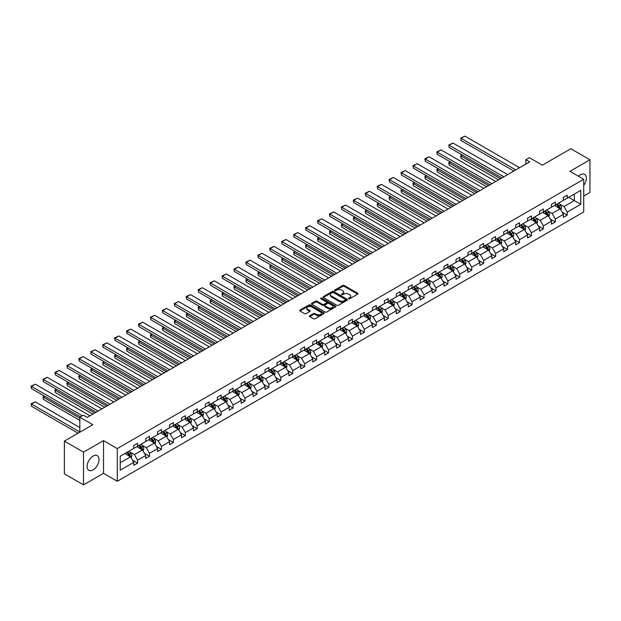 <?xml version="1.0" encoding="UTF-8"?>
<svg xmlns="http://www.w3.org/2000/svg" width="621" height="621" viewBox="0 0 621 621"><rect width="100%" height="100%" fill="white"/><g stroke="black" fill="none" stroke-linecap="round" stroke-linejoin="round"><path stroke-width="0.93" d="M348.684 298.748A0.745 0.427 0 0 0 349.739 298.748L357.712 294.137A1.063 0.613 0 0 0 358.022 293.71A1.063 0.613 0 0 0 357.712 293.275L344.197 285.466A1.063 0.613 0 0 0 342.699 285.466L334.719 290.077A0.745 0.427 0 0 0 335.767 290.682L336.799 290.085A3.4 1.964 0 0 1 341.604 290.085L342.73 290.737A3.4 1.964 0 0 1 343.731 292.126A3.4 1.964 0 0 1 342.73 293.508L341.697 294.106A0.745 0.427 0 0 0 342.753 294.711L343.786 294.121A3.4 1.964 0 0 1 348.591 294.121L349.716 294.765A3.4 1.964 0 0 1 350.71 296.155A3.4 1.964 0 0 1 349.716 297.544L348.684 298.142A0.745 0.427 0 0 0 348.684 298.748L348.684 298.142M93.072 469.887A8.438 4.875 120 0 0 98.584 462.451A8.438 4.875 120 0 0 97.287 455.69A8.438 4.875 120 0 0 93.072 456.101A8.438 4.875 120 0 0 87.561 463.538A8.438 4.875 120 0 0 88.85 470.299A8.438 4.875 120 0 0 93.072 469.887M583.717 185.446A8.438 4.875 120 0 0 584.609 174.338A8.438 4.875 120 0 0 580.387 174.757A8.438 4.875 120 0 0 578.454 176.24M583.717 196.065L589.95 192.463L589.95 159.783L570.823 148.737L542.366 165.17L529.364 157.664L525.878 159.667L525.878 164.084M83.509 484.861L103.513 473.311L103.513 440.623L83.509 452.173L83.509 484.861L64.382 473.815L64.382 441.127L92.84 424.702L79.837 417.196L79.837 432.208M83.509 452.173L64.382 441.127M309.732 315.732A1.063 0.613 0 0 0 309.421 316.167A1.063 0.613 0 0 0 309.732 316.594L313.52 318.79A1.063 0.613 0 0 0 315.026 318.79L323.883 313.667A1.063 0.613 0 0 0 324.193 313.24A1.063 0.613 0 0 0 323.883 312.805L310.368 304.996A1.063 0.613 0 0 0 308.87 304.996L300.005 310.112A1.063 0.613 0 0 0 299.695 310.547A1.063 0.613 0 0 0 300.005 310.981L304.585 313.628A1.063 0.613 0 0 0 306.091 313.628L309.879 311.439A1.063 0.613 0 0 0 310.19 311.005A1.063 0.613 0 0 0 309.879 310.57L307.612 309.258A2.841 1.638 0 0 1 306.774 308.101A2.841 1.638 0 0 1 308.528 306.588A2.841 1.638 0 0 1 311.626 306.937L320.521 312.076A2.841 1.638 0 0 1 321.36 313.24A2.841 1.638 0 0 1 319.605 314.754A2.841 1.638 0 0 1 316.508 314.397L315.026 313.543A1.063 0.613 0 0 0 313.52 313.543L309.732 315.732L309.732 316.594M79.837 417.196L83.315 415.185L87.142 417.39L529.705 161.879L525.878 159.667M103.513 440.623L117.284 448.572L583.717 179.283L583.717 211.963L117.284 481.259L117.284 448.572M589.95 159.783L569.946 171.334L583.717 179.283M336.877 305.307A1.063 0.613 0 0 0 338.375 305.307L347.24 300.191A1.063 0.613 0 0 0 347.55 299.757A1.063 0.613 0 0 0 347.24 299.322L333.725 291.521A1.063 0.613 0 0 0 332.219 291.521L323.362 296.636A1.063 0.613 0 0 0 323.052 297.063A1.063 0.613 0 0 0 323.362 297.498L336.877 305.307M321.065 298.911A0.745 0.427 0 0 1 321.818 299.012L321.818 298.127L335.565 306.06A1.063 0.613 0 0 1 335.876 306.495A1.063 0.613 0 0 1 335.565 306.929L326.7 312.045A1.063 0.613 0 0 1 325.202 312.045L311.68 304.243L311.68 303.374A1.063 0.613 0 0 0 311.369 303.809A1.063 0.613 0 0 0 311.68 304.243M311.68 303.374L315.476 301.185A1.063 0.613 0 0 1 316.974 301.185L322.462 304.352A1.063 0.613 0 0 0 323.96 304.352L326.475 302.901A1.063 0.613 0 0 0 326.786 302.466A1.063 0.613 0 0 0 326.475 302.031L320.77 298.732A0.745 0.427 0 0 1 321.818 298.127M120.226 456.233L133.771 448.416L133.771 445.459L137.598 443.254L137.598 446.212L145.702 441.531L145.702 438.566L149.529 436.361L149.529 439.319L157.641 434.638L157.641 431.68L161.46 429.468L161.46 432.433L169.572 427.745L169.572 424.787L173.399 422.583L173.399 425.54L181.503 420.859L181.503 417.902L185.33 415.69L185.33 418.647L193.441 413.966L193.441 411.009L197.268 408.797L197.268 411.762L205.372 407.081L205.372 404.116L209.199 401.911L209.199 404.869L217.311 400.188L217.311 397.23L221.138 395.018L221.138 397.976L229.242 393.295L229.242 390.337L233.069 388.133L233.069 391.09L241.181 386.409L241.181 383.444L245 381.24L245 384.197L253.112 379.516L253.112 376.559L256.939 374.347L256.939 377.312L265.043 372.623L265.043 369.666L268.87 367.461L268.87 370.419L276.982 365.738L276.982 362.78L280.808 360.568L280.808 363.526L288.912 358.845L288.912 355.887L292.739 353.675L292.739 356.64L300.851 351.96L300.851 348.994L304.678 346.79L304.678 349.747L312.782 345.066L312.782 342.109L316.609 339.897L316.609 342.854L324.721 338.173L324.721 335.216L328.54 333.011L328.54 335.969L336.652 331.288L336.652 328.323L340.479 326.118L340.479 329.076L348.583 324.395L348.583 321.437L352.41 319.225L352.41 322.19L360.522 317.502L360.522 314.544L364.348 312.34L364.348 315.297L372.453 310.616L372.453 307.659L376.279 305.447L376.279 308.404L384.391 303.723L384.391 300.766L388.218 298.554L388.218 301.519L396.322 296.838L396.322 293.873L400.149 291.668L400.149 294.626L408.261 289.945L408.261 286.987L412.08 284.775L412.08 287.733L420.192 283.052L420.192 280.094L424.019 277.89L424.019 280.847L432.123 276.166L432.123 273.201L435.95 270.997L435.95 273.954L444.062 269.273L444.062 266.316L447.888 264.104L447.888 267.069L455.993 262.38L455.993 259.423L459.819 257.218L459.819 260.176L467.931 255.495L467.931 252.537L471.758 250.325L471.758 253.283L479.862 248.602L479.862 245.644L483.689 243.432L483.689 246.397L491.801 241.716L491.801 238.751L495.62 236.547L495.62 239.504L503.732 234.823L503.732 231.866L507.559 229.654L507.559 232.611L515.663 227.93L515.663 224.973L519.49 222.768L519.49 225.726L527.602 221.045L527.602 218.08L531.429 215.875L531.429 218.833L539.533 214.152L539.533 211.194L543.359 208.982L543.359 211.947L551.471 207.259L551.471 204.301L555.298 202.097L555.298 205.054L563.402 200.373L563.402 197.416L567.229 195.204L567.229 198.161L580.767 190.344L580.767 204.301L567.229 212.118L567.229 215.083L563.402 217.288L563.402 214.33L555.298 219.011L555.298 221.969L551.471 224.181L551.471 221.216L543.359 225.904L543.359 228.862L539.533 231.066L539.533 228.109L531.429 232.79L531.429 235.747L527.602 237.959L527.602 235.002L519.49 239.683L519.49 242.64L515.663 244.853L515.663 241.887L507.559 246.568L507.559 249.533L503.732 251.738L503.732 248.78L495.62 253.461L495.62 256.419L491.801 258.631L491.801 255.673L483.689 260.354L483.689 263.312L479.862 265.516L479.862 262.559L471.758 267.24L471.758 270.205L467.931 272.409L467.931 269.452L459.819 274.133L459.819 277.09L455.993 279.303L455.993 276.337L447.888 281.026L447.888 283.983L444.062 286.188L444.062 283.23L435.95 287.911L435.95 290.869L432.123 293.081L432.123 290.123L424.019 294.804L424.019 297.762L420.192 299.974L420.192 297.009L412.08 301.69L412.08 304.655L408.261 306.859L408.261 303.902L400.149 308.583L400.149 311.54L396.322 313.752L396.322 310.795L388.218 315.476L388.218 318.433L384.391 320.638L384.391 317.68L376.279 322.361L376.279 325.326L372.453 327.531L372.453 324.573L364.348 329.254L364.348 332.212L360.522 334.424L360.522 331.459L352.41 336.147L352.41 339.105L348.583 341.309L348.583 338.352L340.479 343.033L340.479 345.99L336.652 348.202L336.652 345.245L328.54 349.926L328.54 352.883L324.721 355.096L324.721 352.13L316.609 356.811L316.609 359.776L312.782 361.981L312.782 359.023L304.678 363.704L304.678 366.662L300.851 368.874L300.851 365.916L292.739 370.597L292.739 373.555L288.912 375.759L288.912 372.802L280.808 377.483L280.808 380.448L276.982 382.652L276.982 379.695L268.87 384.376L268.87 387.333L265.043 389.546L265.043 386.58L256.939 391.269L256.939 394.226L253.112 396.431L253.112 393.473L245 398.154L245 401.112L241.181 403.324L241.181 400.366L233.069 405.047L233.069 408.005L229.242 410.217L229.242 407.252L221.138 411.933L221.138 414.898L217.311 417.102L217.311 414.145L209.199 418.826L209.199 421.783L205.372 423.996L205.372 421.038L197.268 425.719L197.268 428.676L193.441 430.881L193.441 427.923L185.33 432.604L185.33 435.569L181.503 437.774L181.503 434.816L173.399 439.497L173.399 442.455L169.572 444.667L169.572 441.702L161.46 446.39L161.46 449.348L157.641 451.552L157.641 448.595L149.529 453.276L149.529 456.233L145.702 458.445L145.702 455.488L137.598 460.169L137.598 463.126L133.771 465.339L133.771 462.373L120.226 470.19L120.226 456.233M136.83 446.654L142.488 449.922L134.384 454.603L129.952 452.049M134.384 454.603L137.598 460.169M142.488 449.922L145.702 455.488M133.771 447.71L134.384 448.067L137.598 446.212M148.761 439.761L154.427 443.029L146.315 447.71L141.891 445.156M146.315 447.71L149.529 453.276M154.427 443.029L157.641 448.595M145.702 440.825L146.315 441.174L149.529 439.319M160.699 432.868L166.358 436.144L158.246 440.825L153.822 438.263M158.246 440.825L161.46 446.39M166.358 436.144L169.572 441.702M157.641 433.932L158.246 434.289L161.46 432.433M172.63 425.983L178.297 429.251L170.185 433.932L165.753 431.378M170.185 433.932L173.399 439.497M178.297 429.251L181.503 434.816M169.572 427.038L170.185 427.395L173.399 425.54M184.569 419.09L190.228 422.358L182.116 427.038L177.691 424.485M182.116 427.038L185.33 432.604M190.228 422.358L193.441 427.923M181.503 420.153L182.116 420.502L185.33 418.647M196.5 412.204L202.159 415.472L194.055 420.153L189.622 417.591M194.055 420.153L197.268 425.719M202.159 415.472L205.372 421.038M193.441 413.26L194.055 413.617L197.268 411.762M208.439 405.311L214.098 408.579L205.986 413.26L201.561 410.706M205.986 413.26L209.199 418.826M214.098 408.579L217.311 414.145M205.372 406.375L205.986 406.724L209.199 404.869M220.37 398.418L226.028 401.686L217.924 406.375L213.492 403.813M217.924 406.375L221.138 411.933M226.028 401.686L229.242 407.252M217.311 399.482L217.924 399.831L221.138 397.976M232.301 391.533L237.967 394.801L229.855 399.482L225.431 396.928M229.855 399.482L233.069 405.047M237.967 394.801L241.181 400.366M229.242 392.588L229.855 392.946L233.069 391.09M244.239 384.64L249.898 387.908L241.786 392.588L237.362 390.035M241.786 392.588L245 398.154M249.898 387.908L253.112 393.473M241.181 385.703L241.786 386.052L245 384.197M256.17 377.747L261.837 381.022L253.725 385.703L249.293 383.141M253.725 385.703L256.939 391.269M261.837 381.022L265.043 386.58M253.112 378.81L253.725 379.167L256.939 377.312M268.109 370.861L273.768 374.129L265.656 378.81L261.231 376.256M265.656 378.81L268.87 384.376M273.768 374.129L276.982 379.695M265.043 371.917L265.656 372.274L268.87 370.419M280.04 363.968L285.699 367.236L277.595 371.917L273.162 369.363M277.595 371.917L280.808 377.483M285.699 367.236L288.912 372.802M276.982 365.032L277.595 365.381L280.808 363.526M291.979 357.083L297.638 360.351L289.526 365.032L285.101 362.47M289.526 365.032L292.739 370.597M297.638 360.351L300.851 365.916M288.912 358.138L289.526 358.496L292.739 356.64M303.91 350.19L309.569 353.458L301.464 358.138L297.032 355.585M301.464 358.138L304.678 363.704M309.569 353.458L312.782 359.023M300.851 351.253L301.464 351.602L304.678 349.747M315.841 343.297L321.507 346.565L313.395 351.253L308.971 348.691M313.395 351.253L316.609 356.811M321.507 346.565L324.721 352.13M312.782 344.36L313.395 344.709L316.609 342.854M327.779 336.411L333.438 339.679L325.326 344.36L320.902 341.806M325.326 344.36L328.54 349.926M333.438 339.679L336.652 345.245M324.721 337.467L325.326 337.824L328.54 335.969M339.71 329.518L345.377 332.786L337.265 337.467L332.833 334.913M337.265 337.467L340.479 343.033M345.377 332.786L348.583 338.352M336.652 330.582L337.265 330.931L340.479 329.076M351.649 322.625L357.308 325.901L349.196 330.582L344.771 328.02M349.196 330.582L352.41 336.147M357.308 325.901L360.522 331.459M348.583 323.688L349.196 324.046L352.41 322.19M363.58 315.74L369.239 319.008L361.135 323.688L356.702 321.135M361.135 323.688L364.348 329.254M369.239 319.008L372.453 324.573M360.522 316.795L361.135 317.152L364.348 315.297M375.519 308.847L381.178 312.115L373.066 316.795L368.641 314.242M373.066 316.795L376.279 322.361M381.178 312.115L384.391 317.68M372.453 309.91L373.066 310.259L376.279 308.404M387.45 301.961L393.109 305.229L385.004 309.91L380.572 307.348M385.004 309.91L388.218 315.476M393.109 305.229L396.322 310.795M384.391 303.017L385.004 303.374L388.218 301.519M399.381 295.068L405.047 298.336L396.935 303.017L392.511 300.463M396.935 303.017L400.149 308.583M405.047 298.336L408.261 303.902M396.322 296.124L396.935 296.481L400.149 294.626M411.319 288.175L416.978 291.443L408.866 296.132L404.442 293.57M408.866 296.132L412.08 301.69M416.978 291.443L420.192 297.009M408.261 289.239L408.866 289.588L412.08 287.733M423.25 281.29L428.917 284.558L420.805 289.239L416.373 286.685M420.805 289.239L424.019 294.804M428.917 284.558L432.123 290.123M420.192 282.345L420.805 282.702L424.019 280.847M435.189 274.397L440.848 277.665L432.736 282.345L428.311 279.792M432.736 282.345L435.95 287.911M440.848 277.665L444.062 283.23M432.123 275.46L432.736 275.809L435.95 273.954M447.12 267.504L452.779 270.772L444.675 275.46L440.242 272.898M444.675 275.46L447.888 281.026M452.779 270.772L455.993 276.337M444.062 268.567L444.675 268.924L447.888 267.069M459.059 260.618L464.718 263.886L456.606 268.567L452.181 266.013M456.606 268.567L459.819 274.133M464.718 263.886L467.931 269.452M455.993 261.674L456.606 262.031L459.819 260.176M470.99 253.725L476.649 256.993L468.545 261.674L464.112 259.12M468.545 261.674L471.758 267.24M476.649 256.993L479.862 262.559M467.931 254.789L468.545 255.138L471.758 253.283M482.921 246.84L488.587 250.108L480.475 254.789L476.051 252.227M480.475 254.789L483.689 260.354M488.587 250.108L491.801 255.673M479.862 247.895L480.475 248.253L483.689 246.397M494.859 239.947L500.518 243.215L492.406 247.895L487.982 245.342M492.406 247.895L495.62 253.461M500.518 243.215L503.732 248.78M491.801 241.002L492.406 241.359L495.62 239.504M506.79 233.054L512.457 236.322L504.345 241.002L499.913 238.448M504.345 241.002L507.559 246.568M512.457 236.322L515.663 241.887M503.732 234.117L504.345 234.466L507.559 232.611M518.729 226.168L524.388 229.436L516.276 234.117L511.851 231.563M516.276 234.117L519.49 239.683M524.388 229.436L527.602 235.002M515.663 227.224L516.276 227.581L519.49 225.726M530.66 219.275L536.319 222.543L528.215 227.224L523.782 224.67M528.215 227.224L531.429 232.79M536.319 222.543L539.533 228.109M527.602 220.339L528.215 220.688L531.429 218.833M542.599 212.382L548.258 215.65L540.146 220.339L535.721 217.777M540.146 220.339L543.359 225.904M548.258 215.65L551.471 221.216M539.533 213.445L540.146 213.795L543.359 211.947M554.53 205.497L560.189 208.765L552.085 213.445L547.652 210.892M552.085 213.445L555.298 219.011M560.189 208.765L563.402 214.33M551.471 206.552L552.085 206.909L555.298 205.054M568.681 197.323L574.347 200.591L564.015 206.552L559.591 203.999M564.015 206.552L567.229 212.118M580.767 204.301L574.347 200.591L574.347 194.055L580.767 190.344M103.513 473.311L117.284 481.259M563.402 199.667L564.015 200.016L567.229 198.161M120.226 462.777L130.557 456.808L124.899 453.54M130.557 456.808L133.771 462.373M562.145 212.141L567.229 215.083M550.206 219.034L555.298 221.969M538.275 225.92L543.359 228.862M526.336 232.813L531.429 235.747M514.405 239.706L519.49 242.64M502.467 246.591L507.559 249.533M490.536 253.484L495.62 256.419M478.605 260.378L483.689 263.312M466.666 267.263L471.758 270.205M454.735 274.156L459.819 277.09M442.796 281.041L447.888 283.983M430.865 287.934L435.95 290.869M418.927 294.828L424.019 297.762M406.996 301.713L412.08 304.655M395.065 308.606L400.149 311.54M383.126 315.499L388.218 318.433M371.195 322.384L376.279 325.326M359.256 329.277L364.348 332.212M347.325 336.163L352.41 339.105M335.387 343.056L340.479 345.99M323.456 349.949L328.54 352.883M311.525 356.834L316.609 359.776M299.586 363.727L304.678 366.662M287.655 370.621L292.739 373.555M275.716 377.506L280.808 380.448M263.785 384.399L268.87 387.333M251.847 391.284L256.939 394.226M239.916 398.177L245 401.112M227.985 405.071L233.069 408.005M216.046 411.956L221.138 414.898M204.115 418.849L209.199 421.783M192.176 425.742L197.268 428.676M180.245 432.627L185.33 435.569M168.307 439.521L173.399 442.455M156.376 446.406L161.46 449.348M144.445 453.299L149.529 456.233M132.506 460.192L137.598 463.126M348.979 298.848L349.716 298.429A3.4 1.964 0 0 0 350.71 297.04L350.71 296.155M343.731 292.126L343.731 293.011A3.4 1.964 0 0 1 342.73 294.393L342 294.82M357.704 294.144L344.197 286.351A1.063 0.613 0 0 0 342.699 286.351L335.014 290.791M347.224 300.199L333.725 292.398A1.063 0.613 0 0 0 332.219 292.398L323.37 297.506M345.361 300.059A0.745 0.427 0 0 0 345.361 299.454L333.5 292.6A0.745 0.427 0 0 0 332.445 292.6L331.358 293.228A3.4 1.964 0 0 0 330.364 294.618A3.4 1.964 0 0 0 331.358 296.007L339.47 300.688A3.4 1.964 0 0 0 344.275 300.688L345.361 300.059L345.361 300.944A0.745 0.427 0 0 0 345.579 300.634L345.579 299.757M330.364 294.618L330.364 295.503A3.4 1.964 0 0 0 331.358 296.885L331.358 296.007M345.361 300.944L344.275 301.573A3.4 1.964 0 0 1 339.47 301.573L331.358 296.885M311.695 304.251L315.476 302.07L315.476 301.185M326.786 302.466L326.786 303.351A1.063 0.613 0 0 1 326.475 303.778L323.96 305.229A1.063 0.613 0 0 1 322.462 305.229L316.974 302.07A1.063 0.613 0 0 0 315.476 302.07M321.818 299.012L335.55 306.937M328.144 307.636A2.841 1.638 0 0 0 331.241 307.993A2.841 1.638 0 0 0 332.996 306.471A2.841 1.638 0 0 0 332.165 305.315L329.029 303.506A1.063 0.613 0 0 0 327.531 303.506L325.008 304.958A1.063 0.613 0 0 0 324.698 305.392A1.063 0.613 0 0 0 325.008 305.827L328.144 307.636L328.144 308.521A2.841 1.638 0 0 0 331.241 308.87A2.841 1.638 0 0 0 332.996 307.356L332.996 306.471M324.698 305.392L324.698 306.277A1.063 0.613 0 0 0 325.008 306.704L325.008 305.827M328.144 308.521L325.008 306.704M321.36 313.24L321.36 314.117A2.841 1.638 0 0 1 319.605 315.639A2.841 1.638 0 0 1 316.508 315.282L315.026 314.428A1.063 0.613 0 0 0 313.52 314.428L309.747 316.609M306.774 308.101L306.774 308.986A2.841 1.638 0 0 0 307.612 310.143L307.612 309.258M309.879 310.57L309.879 311.439L307.612 310.143M323.883 312.805L323.883 313.667L310.368 305.881A1.063 0.613 0 0 0 308.87 305.881L300.021 310.989M560.771 209.774L561.477 207.74A2.864 1.653 -120 0 0 560.561 205.295L558.846 203.005M555.764 206.211L555.019 205.209M500.479 178.755L461.108 156.018L461.108 158.223L498.57 179.857M559.009 208.392L559.925 207.864A2.864 1.653 -120 0 0 559.11 206.133L557.386 203.843M556.672 204.255L558.558 206.785A1.459 0.846 60 0 1 558.83 207.228L559.925 207.864M556.47 204.371L558.186 206.669A2.864 1.653 60 0 1 558.9 208.019M462.56 155.18L460.681 155.778L462.14 154.939M461.108 158.223L460.681 155.778M515.779 169.921L461.108 138.351L461.108 140.556L513.87 171.023M519.606 167.709L464.927 136.139L461.108 138.351L460.681 138.11L464.927 136.139M461.108 140.556L460.681 138.11M548.84 216.659L549.538 214.625A2.864 1.653 -120 0 0 548.63 212.188L546.907 209.898M543.825 213.096L543.08 212.103M488.548 185.64L449.169 162.912L449.169 165.116L486.631 186.742M547.078 215.277L547.994 214.75A2.864 1.653 -120 0 0 547.171 213.026L545.455 210.736M544.733 211.148L546.627 213.671A1.459 0.846 60 0 1 546.891 214.113L547.994 214.75M544.539 211.264L546.255 213.554A2.864 1.653 60 0 1 546.969 214.913M450.629 162.065L449.169 162.912L448.75 162.663L450.202 161.825M449.169 165.116L448.75 162.663M536.901 223.552L537.607 221.518A2.864 1.653 -120 0 0 536.691 219.081L534.976 216.783M531.894 219.989L531.149 218.996M476.61 192.533L437.238 169.797L437.238 172.009L474.7 193.636M535.139 222.171L536.063 221.643A2.864 1.653 -120 0 0 535.24 219.919L533.524 217.622M532.802 218.041L534.697 220.564A1.459 0.846 60 0 1 534.96 221.006L536.063 221.643M532.601 218.157L534.324 220.447A2.864 1.653 60 0 1 535.038 221.798M438.69 168.959L436.819 169.556L438.271 168.718M437.238 172.009L436.819 169.556M503.848 176.806L449.169 145.244L449.169 147.449L501.931 177.909M507.675 174.602L452.996 143.032L449.169 145.244L448.75 144.996L452.996 143.032M449.169 147.449L448.75 144.996M491.91 183.7L437.238 152.129L437.238 154.342L490 184.802M495.737 181.487L441.065 149.925L437.238 152.129L436.819 151.889L441.065 149.925M437.238 154.342L436.819 151.889M524.97 230.438L525.677 228.412A2.864 1.653 -120 0 0 524.761 225.966L523.037 223.676M519.963 226.875L519.218 225.881M464.679 199.419L425.3 176.69L425.3 178.895L462.761 200.529M523.208 229.064L524.124 228.528A2.864 1.653 -120 0 0 523.301 226.805L521.586 224.515M520.872 224.926L522.758 227.449A1.459 0.846 60 0 1 523.022 227.899L524.124 228.528M520.67 225.043L522.385 227.34A2.864 1.653 60 0 1 523.099 228.691M426.759 175.852L424.88 176.449L426.332 175.603M425.3 178.895L424.88 176.449M479.979 190.585L425.3 159.023L425.3 161.227L478.069 191.695M483.806 188.38L429.127 156.81L425.3 159.023L424.88 158.782L429.127 156.81M425.3 161.227L424.88 158.782M513.031 237.331L513.738 235.297A2.864 1.653 -120 0 0 512.822 232.859L511.106 230.562M508.025 233.768L507.279 232.774M452.74 206.312L413.369 183.575L413.369 185.788L450.83 207.414M511.269 235.949L512.193 235.421A2.864 1.653 -120 0 0 511.37 233.698L509.655 231.408M508.933 231.819L510.827 234.342A1.459 0.846 60 0 1 511.091 234.785L512.193 235.421M508.731 231.936L510.454 234.226A2.864 1.653 60 0 1 511.168 235.584M414.82 182.737L412.949 183.335L414.401 182.496M413.369 185.788L412.949 183.335M468.048 197.478L413.369 165.908L413.369 168.12L466.13 198.58M471.867 195.273L417.196 163.703L413.369 165.908L412.949 165.667L417.196 163.703M413.369 168.12L412.949 165.667M501.1 244.224L501.807 242.19A2.864 1.653 -120 0 0 500.891 239.745L499.175 237.455M496.094 240.661L495.348 239.667M440.809 213.205L401.438 190.468L401.438 192.681L438.9 214.307M499.338 242.842L500.254 242.314A2.864 1.653 -120 0 0 499.439 240.591L497.716 238.293M497.002 238.712L498.888 241.235A1.459 0.846 60 0 1 499.152 241.678L500.254 242.314M496.8 238.821L498.516 241.119A2.864 1.653 60 0 1 499.23 242.469M402.889 189.63L401.011 190.228L402.47 189.389M401.438 192.681L401.011 190.228M456.109 204.371L401.438 172.801L401.438 175.013L454.199 205.473M459.936 202.159L405.257 170.596L401.438 172.801L401.011 172.56L405.257 170.596M401.438 175.013L401.011 172.56M489.169 251.109L489.868 249.083A2.864 1.653 -120 0 0 488.952 246.638L487.237 244.348M484.155 247.546L483.41 246.553M428.878 220.09L389.499 197.362L389.499 199.566L426.961 221.2M487.407 249.735L488.323 249.2A2.864 1.653 -120 0 0 487.501 247.476L485.785 245.186M485.063 245.598L486.957 248.121A1.459 0.846 60 0 1 487.221 248.563L488.323 249.2M484.869 245.714L486.585 248.004A2.864 1.653 60 0 1 487.299 249.363M390.951 196.523L389.499 197.362L389.08 197.113L390.531 196.275M389.499 199.566L389.08 197.113M444.178 211.256L389.499 179.694L389.499 181.899L442.261 212.366M447.997 209.052L393.326 177.482L389.499 179.694L389.08 179.446L393.326 177.482M389.499 181.899L389.08 179.446M477.231 258.002L477.937 255.968A2.864 1.653 -120 0 0 477.021 253.531L475.306 251.233M472.224 254.439L471.479 253.446M416.939 226.983L377.568 204.247L377.568 206.459L415.03 228.086M475.469 256.62L476.385 256.093A2.864 1.653 -120 0 0 475.57 254.369L473.846 252.072M473.132 252.491L475.018 255.014A1.459 0.846 60 0 1 475.29 255.456L476.385 256.093M472.93 252.607L474.646 254.897A2.864 1.653 60 0 1 475.36 256.256M379.02 203.409L377.141 204.006L378.6 203.168M377.568 206.459L377.141 204.006M432.239 218.15L377.568 186.579L377.568 188.792L430.33 219.252M436.066 215.937L381.387 184.375L377.568 186.579L377.141 186.339L381.387 184.375M377.568 188.792L377.141 186.339M465.3 264.895L465.998 262.862A2.864 1.653 -120 0 0 465.09 260.416L463.367 258.126M460.285 261.332L459.54 260.331M405.008 233.876L365.629 211.14L365.629 213.345L403.091 234.979M463.538 263.514L464.454 262.986A2.864 1.653 -120 0 0 463.631 261.255L461.915 258.965M461.193 259.376L463.087 261.907A1.459 0.846 60 0 1 463.351 262.349L464.454 262.986M460.999 259.493L462.715 261.79A2.864 1.653 60 0 1 463.429 263.141M367.089 210.302L365.629 211.14L365.21 210.899L366.662 210.061M365.629 213.345L365.21 210.899M420.308 225.043L365.629 193.473L365.629 195.677L418.391 226.145M424.135 222.83L369.456 191.26L365.629 193.473L365.21 193.232L369.456 191.26M365.629 195.677L365.21 193.232M453.361 271.781L454.067 269.747A2.864 1.653 -120 0 0 453.151 267.309L451.436 265.02M448.354 268.218L447.609 267.224M393.07 240.762L353.698 218.033L353.698 220.238L391.16 241.864M451.599 270.399L452.523 269.871A2.864 1.653 -120 0 0 451.7 268.148L449.984 265.858M449.262 266.269L451.157 268.792A1.459 0.846 60 0 1 451.42 269.235L452.523 269.871M449.061 266.386L450.784 268.676A2.864 1.653 60 0 1 451.498 270.034M355.15 217.187L353.698 218.033L353.279 217.785L354.731 216.946M353.698 220.238L353.279 217.785M441.43 278.674L442.136 276.64A2.864 1.653 -120 0 0 441.22 274.203L439.497 271.905M436.423 275.111L435.678 274.117M381.139 247.655L341.76 224.918L341.76 227.131L379.221 248.757M439.668 277.292L440.584 276.764A2.864 1.653 -120 0 0 439.761 275.041L438.046 272.743M437.331 273.162L439.218 275.685A1.459 0.846 60 0 1 439.482 276.128L440.584 276.764M437.13 273.279L438.845 275.569A2.864 1.653 60 0 1 439.559 276.919M343.219 224.08L341.76 224.918L341.34 224.678L342.792 223.839M341.76 227.131L341.34 224.678M429.491 285.559L430.198 283.533A2.864 1.653 -120 0 0 429.282 281.088L427.566 278.798M424.485 281.996L423.739 281.002M369.2 254.54L329.829 231.812L329.829 234.016L367.29 255.65M427.729 284.185L428.653 283.65A2.864 1.653 -120 0 0 427.83 281.926L426.115 279.636M425.393 280.048L427.287 282.571A1.459 0.846 60 0 1 427.551 283.021L428.653 283.65M425.191 280.164L426.914 282.462A2.864 1.653 60 0 1 427.628 283.813M331.28 230.973L329.409 231.571L330.861 230.725M329.829 234.016L329.409 231.571M417.56 292.452L418.267 290.418A2.864 1.653 -120 0 0 417.351 287.981L415.635 285.683M412.554 288.889L411.808 287.896M357.269 261.433L317.898 238.697L317.898 240.909L355.359 262.536M415.798 291.07L416.714 290.543A2.864 1.653 -120 0 0 415.899 288.819L414.176 286.529M413.462 286.941L415.348 289.464A1.459 0.846 60 0 1 415.612 289.906L416.714 290.543M413.26 287.057L414.975 289.347A2.864 1.653 60 0 1 415.69 290.706M319.349 237.859L317.471 238.456L318.93 237.618M317.898 240.909L317.471 238.456M405.629 299.345L406.328 297.312A2.864 1.653 -120 0 0 405.412 294.866L403.697 292.576M400.615 295.782L399.87 294.789M345.338 268.326L305.959 245.59L305.959 247.802L343.421 269.429M403.867 297.964L404.783 297.436A2.864 1.653 -120 0 0 403.96 295.712L402.245 293.415M401.523 293.834L403.417 296.357A1.459 0.846 60 0 1 403.681 296.799L404.783 297.436M401.329 293.943L403.045 296.24A2.864 1.653 60 0 1 403.759 297.591M307.411 244.752L305.959 245.59L305.54 245.349L306.991 244.511M305.959 247.802L305.54 245.349M393.691 306.231L394.397 304.205A2.864 1.653 -120 0 0 393.481 301.759L391.766 299.469M388.684 302.668L387.939 301.674M333.399 275.212L294.028 252.483L294.028 254.688L331.49 276.322M391.929 304.857L392.845 304.321A2.864 1.653 -120 0 0 392.03 302.598L390.306 300.308M389.592 300.719L391.478 303.242A1.459 0.846 60 0 1 391.75 303.685L392.845 304.321M389.39 300.836L391.106 303.126A2.864 1.653 60 0 1 391.82 304.484M295.48 251.645L293.601 252.235L295.06 251.396M294.028 254.688L293.601 252.235M381.76 313.124L382.458 311.09A2.864 1.653 -120 0 0 381.542 308.653L379.827 306.355M376.745 309.561L376 308.567M321.468 282.105L282.089 259.368L282.089 261.581L319.551 283.207M379.998 311.742L380.914 311.214A2.864 1.653 -120 0 0 380.091 309.491L378.375 307.193M377.653 307.612L379.547 310.135A1.459 0.846 60 0 1 379.811 310.578L380.914 311.214M377.459 307.729L379.175 310.019A2.864 1.653 60 0 1 379.889 311.377M283.549 258.53L282.089 259.368L281.67 259.128L283.122 258.289M282.089 261.581L281.67 259.128M369.821 320.017L370.527 317.983A2.864 1.653 -120 0 0 369.611 315.538L367.896 313.248M364.814 316.454L364.069 315.452M309.53 288.998L270.158 266.262L270.158 268.466L307.62 290.1M368.059 318.635L368.983 318.107A2.864 1.653 -120 0 0 368.16 316.376L366.444 314.086M365.722 314.505L367.616 317.028A1.459 0.846 60 0 1 367.88 317.471L368.983 318.107M365.521 314.614L367.244 316.912A2.864 1.653 60 0 1 367.958 318.262M271.61 265.423L270.158 266.262L269.739 266.021L271.191 265.183M270.158 268.466L269.739 266.021M357.89 326.902L358.589 324.868A2.864 1.653 -120 0 0 357.68 322.431L355.957 320.141M352.883 323.339L352.138 322.346M297.599 295.883L258.22 273.155L258.22 275.359L295.681 296.985M356.128 325.528L357.044 324.993A2.864 1.653 -120 0 0 356.221 323.269L354.506 320.979M353.791 321.391L355.678 323.914A1.459 0.846 60 0 1 355.942 324.356L357.044 324.993M353.59 321.507L355.305 323.797A2.864 1.653 60 0 1 356.019 325.156M259.679 272.308L258.22 273.155L257.8 272.906L259.252 272.068M258.22 275.359L257.8 272.906M345.951 333.795L346.658 331.761A2.864 1.653 -120 0 0 345.742 329.324L344.026 327.026M340.945 330.232L340.199 329.239M285.66 302.776L246.289 280.04L246.289 282.252L283.75 303.879M344.189 332.414L345.113 331.886A2.864 1.653 -120 0 0 344.29 330.162L342.575 327.865M341.853 328.284L343.747 330.807A1.459 0.846 60 0 1 344.011 331.249L345.113 331.886M341.651 328.4L343.374 330.69A2.864 1.653 60 0 1 344.088 332.041M247.74 279.202L246.289 280.04L245.869 279.799L247.321 278.961M246.289 282.252L245.869 279.799M408.37 231.928L353.698 200.366L353.698 202.57L406.46 233.03M412.197 229.723L357.525 198.153L353.698 200.366L353.279 200.117L357.525 198.153M353.698 202.57L353.279 200.117M396.439 238.821L341.76 207.251L341.76 209.463L394.529 239.923M400.266 236.609L345.587 205.046L341.76 207.251L341.34 207.01L345.587 205.046M341.76 209.463L341.34 207.01M384.508 245.706L329.829 214.144L329.829 216.349L382.59 246.816M388.327 243.502L333.656 211.932L329.829 214.144L329.409 213.903L333.656 211.932M329.829 216.349L329.409 213.903M372.569 252.6L317.898 221.029L317.898 223.242L370.659 253.702M376.396 250.395L321.717 218.825L317.898 221.029L317.471 220.789L321.717 218.825M317.898 223.242L317.471 220.789M360.638 259.493L305.959 227.923L305.959 230.135L358.721 260.595M364.457 257.28L309.786 225.718L305.959 227.923L305.54 227.682L309.786 225.718M305.959 230.135L305.54 227.682M348.699 266.378L294.028 234.816L294.028 237.02L346.79 267.488M352.526 264.173L297.847 232.603L294.028 234.816L293.601 234.567L297.847 232.603M294.028 237.02L293.601 234.567M336.768 273.271L282.089 241.701L282.089 243.913L334.851 274.373M340.595 271.059L285.916 239.496L282.089 241.701L281.67 241.46L285.916 239.496M282.089 243.913L281.67 241.46M324.83 280.164L270.158 248.594L270.158 250.799L322.92 281.266M328.656 277.952L273.985 246.382L270.158 248.594L269.739 248.353L273.985 246.382M270.158 250.799L269.739 248.353M312.899 287.049L258.22 255.487L258.22 257.692L310.989 288.152M316.726 284.845L262.046 253.275L258.22 255.487L257.8 255.239L262.046 253.275M258.22 257.692L257.8 255.239M300.968 293.943L246.289 262.373L246.289 264.585L299.05 295.045M304.787 291.73L250.116 260.168L246.289 262.373L245.869 262.132L250.116 260.168M246.289 264.585L245.869 262.132M334.02 340.681L334.727 338.655A2.864 1.653 -120 0 0 333.811 336.209L332.095 333.919M329.014 337.118L328.268 336.124M273.729 309.662L234.358 286.933L234.358 289.138L271.819 310.772M332.258 339.307L333.174 338.771A2.864 1.653 -120 0 0 332.359 337.048L330.636 334.758M329.922 335.169L331.808 337.692A1.459 0.846 60 0 1 332.072 338.142L333.174 338.771M329.72 335.286L331.435 337.583A2.864 1.653 60 0 1 332.15 338.934M235.809 286.095L233.931 286.692L235.39 285.846M234.358 289.138L233.931 286.692M289.029 300.828L234.358 269.266L234.358 271.47L287.119 301.938M292.856 298.623L238.177 267.053L234.358 269.266L233.931 269.025L238.177 267.053M234.358 271.47L233.931 269.025M322.089 347.574L322.788 345.54A2.864 1.653 -120 0 0 321.872 343.103L320.157 340.805M317.075 344.011L316.33 343.017M261.798 316.555L222.419 293.818L222.419 296.031L259.881 317.657M320.327 346.192L321.243 345.664A2.864 1.653 -120 0 0 320.42 343.941L318.705 341.651M317.983 342.062L319.877 344.585A1.459 0.846 60 0 1 320.141 345.028L321.243 345.664M317.789 342.179L319.505 344.469A2.864 1.653 60 0 1 320.219 345.827M223.87 292.98L222.419 293.818L222 293.578L223.451 292.739M222.419 296.031L222 293.578M277.098 307.721L222.419 276.151L222.419 278.363L275.181 308.823M280.917 305.516L226.246 273.946L222.419 276.151L222 275.91L226.246 273.946M222.419 278.363L222 275.91M310.151 354.467L310.857 352.433A2.864 1.653 -120 0 0 309.941 349.988L308.226 347.698M305.144 350.904L304.399 349.91M249.859 323.448L210.488 300.711L210.488 302.924L247.95 324.55M308.389 353.085L309.305 352.557A2.864 1.653 -120 0 0 308.49 350.834L306.766 348.536M306.052 348.955L307.938 351.478A1.459 0.846 60 0 1 308.21 351.921L309.305 352.557M305.85 349.072L307.566 351.362A2.864 1.653 60 0 1 308.28 352.712M211.94 299.873L210.061 300.471L211.52 299.632M210.488 302.924L210.061 300.471M265.159 314.614L210.488 283.044L210.488 285.256L263.25 315.716M268.986 312.402L214.307 280.839L210.488 283.044L210.061 282.803L214.307 280.839M210.488 285.256L210.061 282.803M298.22 361.352L298.918 359.326A2.864 1.653 -120 0 0 298.002 356.881L296.287 354.591M293.205 357.789L292.46 356.796M237.928 330.333L198.549 307.605L198.549 309.809L236.011 331.443M296.458 359.978L297.374 359.443A2.864 1.653 -120 0 0 296.551 357.719L294.835 355.429M294.113 355.841L296.007 358.364A1.459 0.846 60 0 1 296.271 358.806L297.374 359.443M293.919 355.957L295.635 358.247A2.864 1.653 60 0 1 296.349 359.606M200.001 306.766L198.13 307.356L199.582 306.518M198.549 309.809L198.13 307.356M253.228 321.499L198.549 289.937L198.549 292.142L251.311 322.61M257.055 319.295L202.376 287.725L198.549 289.937L198.13 289.689L202.376 287.725M198.549 292.142L198.13 289.689M286.281 368.245L286.987 366.211A2.864 1.653 -120 0 0 286.071 363.774L284.356 361.476M281.274 364.682L280.529 363.689M225.99 337.226L186.618 314.49L186.618 316.702L224.08 338.329M284.519 366.864L285.443 366.336A2.864 1.653 -120 0 0 284.62 364.612L282.904 362.315M282.182 362.734L284.076 365.257A1.459 0.846 60 0 1 284.34 365.699L285.443 366.336M281.981 362.85L283.704 365.14A2.864 1.653 60 0 1 284.418 366.499M188.07 313.652L186.618 314.49L186.199 314.249L187.651 313.411M186.618 316.702L186.199 314.249M241.29 328.393L186.618 296.822L186.618 299.035L239.38 329.495M245.116 326.18L190.445 294.618L186.618 296.822L186.199 296.582L190.445 294.618M186.618 299.035L186.199 296.582M274.35 375.138L275.049 373.105A2.864 1.653 -120 0 0 274.14 370.659L272.417 368.369M269.343 371.575L268.598 370.574M214.059 344.119L174.68 321.383L174.68 323.595L212.141 345.222M272.588 373.757L273.504 373.229A2.864 1.653 -120 0 0 272.681 371.498L270.966 369.208M270.251 369.627L272.138 372.15A1.459 0.846 60 0 1 272.402 372.592L273.504 373.229M270.05 369.736L271.765 372.033A2.864 1.653 60 0 1 272.479 373.384M176.139 320.545L174.68 321.383L174.26 321.142L175.712 320.304M174.68 323.595L174.26 321.142M229.359 335.286L174.68 303.716L174.68 305.928L227.449 336.388M233.185 333.073L178.506 301.511L174.68 303.716L174.26 303.475L178.506 301.511M174.68 305.928L174.26 303.475M262.411 382.024L263.118 379.99A2.864 1.653 -120 0 0 262.202 377.552L260.486 375.263M257.405 378.461L256.659 377.467M202.12 351.005L162.749 328.276L162.749 330.481L200.21 352.107M260.649 380.65L261.573 380.114A2.864 1.653 -120 0 0 260.75 378.391L259.035 376.101M258.313 376.512L260.207 379.035A1.459 0.846 60 0 1 260.471 379.478L261.573 380.114M258.111 376.629L259.834 378.919A2.864 1.653 60 0 1 260.548 380.277M164.2 327.438L162.749 328.276L162.329 328.028L163.781 327.189M162.749 330.481L162.329 328.028M217.428 342.171L162.749 310.609L162.749 312.813L215.51 343.273M221.247 339.966L166.575 308.396L162.749 310.609L162.329 310.36L166.575 308.396M162.749 312.813L162.329 310.36M250.48 388.917L251.187 386.883A2.864 1.653 -120 0 0 250.271 384.446L248.555 382.148M245.474 385.354L244.728 384.36M190.189 357.898L150.818 335.161L150.818 337.374L188.279 359M248.718 387.535L249.634 387.007A2.864 1.653 -120 0 0 248.819 385.284L247.096 382.986M246.382 383.405L248.268 385.928A1.459 0.846 60 0 1 248.532 386.371L249.634 387.007M246.18 383.522L247.895 385.812A2.864 1.653 60 0 1 248.61 387.162M152.269 334.323L150.391 334.921L151.85 334.082M150.818 337.374L150.391 334.921M238.549 395.81L239.248 393.776A2.864 1.653 -120 0 0 238.332 391.331L236.617 389.041M233.535 392.239L232.79 391.246M178.258 364.783L138.879 342.055L138.879 344.259L176.341 365.893M236.787 394.428L237.703 393.893A2.864 1.653 -120 0 0 236.88 392.169L235.165 389.879M234.443 390.291L236.337 392.814A1.459 0.846 60 0 1 236.601 393.264L237.703 393.893M234.249 390.407L235.964 392.705A2.864 1.653 60 0 1 236.679 394.056M140.33 341.216L138.46 341.814L139.911 340.968M138.879 344.259L138.46 341.814M226.611 402.695L227.317 400.661A2.864 1.653 -120 0 0 226.401 398.224L224.686 395.934M221.604 399.132L220.859 398.139M166.319 371.676L126.948 348.948L126.948 351.152L164.41 372.779M224.849 401.313L225.765 400.786A2.864 1.653 -120 0 0 224.949 399.062L223.226 396.772M222.512 397.184L224.398 399.707A1.459 0.846 60 0 1 224.67 400.149L225.765 400.786M222.31 397.3L224.026 399.59A2.864 1.653 60 0 1 224.74 400.949M128.4 348.102L126.948 348.948L126.521 348.699L127.98 347.861M126.948 351.152L126.521 348.699M214.68 409.588L215.378 407.555A2.864 1.653 -120 0 0 214.462 405.109L212.747 402.819M209.665 406.025L208.92 405.032M154.388 378.569L115.009 355.833L115.009 358.045L152.471 379.672M212.918 408.207L213.834 407.679A2.864 1.653 -120 0 0 213.011 405.955L211.295 403.658M210.573 404.077L212.467 406.6A1.459 0.846 60 0 1 212.731 407.042L213.834 407.679M210.379 404.193L212.095 406.483A2.864 1.653 60 0 1 212.809 407.834M116.461 354.995L115.009 355.833L114.59 355.592L116.042 354.754M115.009 358.045L114.59 355.592M202.741 416.474L203.447 414.448A2.864 1.653 -120 0 0 202.531 412.002L200.816 409.713M197.734 412.911L196.989 411.917M142.45 385.455L103.078 362.726L103.078 364.931L140.54 386.565M200.979 415.1L201.903 414.564A2.864 1.653 -120 0 0 201.08 412.841L199.364 410.551M198.642 410.962L200.536 413.485A1.459 0.846 60 0 1 200.8 413.935L201.903 414.564M198.441 411.079L200.164 413.376A2.864 1.653 60 0 1 200.878 414.727M104.53 361.888L103.078 362.726L102.659 362.478L104.111 361.639M103.078 364.931L102.659 362.478M190.81 423.367L191.509 421.333A2.864 1.653 -120 0 0 190.6 418.896L188.877 416.598M185.803 419.804L185.058 418.81M130.519 392.348L91.14 369.611L91.14 371.824L128.601 393.45M189.048 421.985L189.964 421.457A2.864 1.653 -120 0 0 189.141 419.734L187.426 417.436M186.711 417.855L188.598 420.378A1.459 0.846 60 0 1 188.862 420.821L189.964 421.457M186.51 417.972L188.225 420.262A2.864 1.653 60 0 1 188.939 421.62M92.599 368.773L91.14 369.611L90.72 369.371L92.172 368.532M91.14 371.824L90.72 369.371M178.871 430.26L179.578 428.226A2.864 1.653 -120 0 0 178.662 425.781L176.946 423.491M173.864 426.697L173.119 425.703M118.58 399.241L79.209 376.505L79.209 378.717L116.67 400.343M177.109 428.878L178.033 428.35A2.864 1.653 -120 0 0 177.21 426.619L175.495 424.329M174.773 424.748L176.667 427.271A1.459 0.846 60 0 1 176.931 427.714L178.033 428.35M174.571 424.857L176.294 427.155A2.864 1.653 60 0 1 177.008 428.506M80.66 375.666L78.789 376.264L80.241 375.426M79.209 378.717L78.789 376.264M166.94 437.145L167.647 435.119A2.864 1.653 -120 0 0 166.731 432.674L165.015 430.384M161.934 433.582L161.188 432.589M106.649 406.126L67.27 383.398L67.27 385.602L104.739 407.229M165.178 435.771L166.094 435.236A2.864 1.653 -120 0 0 165.279 433.512L163.556 431.222M162.842 431.634L164.728 434.157A1.459 0.846 60 0 1 164.992 434.599L166.094 435.236M162.64 431.75L164.355 434.04A2.864 1.653 60 0 1 165.07 435.399M68.729 382.559L67.27 383.398L66.851 383.149L68.31 382.311M67.27 385.602L66.851 383.149M155.009 444.038L155.708 442.005A2.864 1.653 -120 0 0 154.792 439.567L153.076 437.269M149.995 440.475L149.25 439.482M94.718 413.019L55.339 390.283L55.339 392.495L92.801 414.122M153.247 442.657L154.163 442.129A2.864 1.653 -120 0 0 153.34 440.405L151.625 438.108M150.903 438.527L152.797 441.05A1.459 0.846 60 0 1 153.061 441.492L154.163 442.129M150.709 438.643L152.424 440.933A2.864 1.653 60 0 1 153.139 442.284M56.79 389.445L54.92 390.042L56.371 389.204M55.339 392.495L54.92 390.042M143.071 450.931L143.777 448.898A2.864 1.653 -120 0 0 142.861 446.452L141.146 444.162M138.064 447.361L137.319 446.367M79.837 418.205L43.408 397.176L43.408 399.381L79.837 420.417M141.309 449.55L142.225 449.022A2.864 1.653 -120 0 0 141.409 447.291L139.686 445.001M138.972 445.412L140.858 447.935A1.459 0.846 60 0 1 141.13 448.385L142.225 449.022M138.77 445.529L140.486 447.826A2.864 1.653 60 0 1 141.2 449.177M44.859 396.338L42.981 396.935L44.44 396.089M43.408 399.381L42.981 396.935M205.489 349.064L150.818 317.494L150.818 319.706L203.579 350.166M209.316 346.852L154.637 315.289L150.818 317.494L150.391 317.253L154.637 315.289M150.818 319.706L150.391 317.253M193.558 355.949L138.879 324.387L138.879 326.592L191.641 357.059M197.377 353.745L142.706 322.175L138.879 324.387L138.46 324.146L142.706 322.175M138.879 326.592L138.46 324.146M181.619 362.843L126.948 331.28L126.948 333.485L179.71 363.945M185.446 360.638L130.767 329.068L126.948 331.28L126.521 331.032L130.767 329.068M126.948 333.485L126.521 331.032M169.688 369.736L115.009 338.166L115.009 340.378L167.771 370.838M173.515 367.523L118.836 335.961L115.009 338.166L114.59 337.925L118.836 335.961M115.009 340.378L114.59 337.925M157.75 376.621L103.078 345.059L103.078 347.263L155.84 377.731M161.576 374.416L106.905 342.846L103.078 345.059L102.659 344.81L106.905 342.846M103.078 347.263L102.659 344.81M145.819 383.514L91.14 351.944L91.14 354.156L143.909 384.616M149.645 381.302L94.966 349.739L91.14 351.944L90.72 351.703L94.966 349.739M91.14 354.156L90.72 351.703M133.888 390.407L79.209 358.837L79.209 361.049L131.97 391.509M137.707 388.195L83.035 356.633L79.209 358.837L78.789 358.596L83.035 356.633M79.209 361.049L78.789 358.596M121.949 397.293L67.27 365.73L67.27 367.935L120.039 398.395M125.776 395.088L71.097 363.518L67.27 365.73L66.851 365.482L71.097 363.518M67.27 367.935L66.851 365.482M110.018 404.186L55.339 372.616L55.339 374.828L108.101 405.288M113.837 401.973L59.166 370.411L55.339 372.616L54.92 372.375L59.166 370.411M55.339 374.828L54.92 372.375M98.079 411.071L43.408 379.509L43.408 381.713L96.17 412.181M101.906 408.866L47.227 377.296L43.408 379.509L42.981 379.268L47.227 377.296M43.408 381.713L42.981 379.268M131.14 457.817L131.838 455.783A2.864 1.653 -120 0 0 130.922 453.346L129.207 451.056M79.837 431.991L31.469 404.069L35.296 401.857L79.837 427.574M126.125 454.254L125.38 453.26M31.469 406.274L31.05 403.821L31.469 406.274L78.114 433.202M129.378 456.435L130.294 455.907A2.864 1.653 -120 0 0 129.471 454.184L127.755 451.894M127.033 452.305L128.927 454.828A1.459 0.846 60 0 1 129.191 455.271L130.294 455.907M126.839 452.422L128.555 454.712A2.864 1.653 60 0 1 129.269 456.07M31.05 403.821L35.296 401.857M82.321 415.76L31.469 386.402L31.469 388.606L80.412 416.862M89.975 415.76L35.296 384.189L31.469 386.402L31.05 386.153L35.296 384.189M31.469 388.606L31.05 386.153M349.716 298.429L349.716 297.544M341.697 294.711L341.697 294.106M342.73 294.393L342.73 293.508M334.719 290.682L334.719 290.077M342.699 286.351L342.699 285.466M344.197 286.351L344.197 285.466M357.712 294.137L357.712 293.275M323.362 297.498L323.362 296.636M332.219 292.398L332.219 291.521M333.725 292.398L333.725 291.521M347.24 300.191L347.24 299.322M339.47 301.573L339.47 300.688M344.275 301.573L344.275 300.688M316.974 302.07L316.974 301.185M322.462 305.229L322.462 304.352M323.96 305.229L323.96 304.352M326.475 303.778L326.475 302.901M335.565 306.929L335.565 306.06M313.52 314.428L313.52 313.543M315.026 314.428L315.026 313.543M316.508 315.282L316.508 314.397M300.005 310.981L300.005 310.112M308.87 305.881L308.87 304.996M310.368 305.881L310.368 304.996M559.987 208.64L561.454 207.794M559.11 206.133L560.561 205.295M557.371 207.135L558.186 206.669M548.048 215.534L549.523 214.687M547.171 213.026L548.63 212.188M545.44 214.028L546.255 213.554M536.117 222.427L537.592 221.573M535.24 219.919L536.691 219.081M533.509 220.921L534.324 220.447M524.178 229.312L525.653 228.466M523.301 226.805L524.761 225.966M521.57 227.806L522.385 227.34M512.247 236.205L513.722 235.351M511.37 233.698L512.822 232.859M509.639 234.699L510.454 234.226M500.316 243.098L501.784 242.244M499.439 240.591L500.891 239.745M497.7 241.585L498.516 241.119M488.378 249.984L489.853 249.137M487.501 247.476L488.952 246.638M485.769 248.478L486.585 248.004M476.447 256.877L477.914 256.023M475.57 254.369L477.021 253.531M473.831 255.371L474.646 254.897M464.508 263.77L465.983 262.916M463.631 261.255L465.09 260.416M461.9 262.256L462.715 261.79M452.577 270.655L454.052 269.809M451.7 268.148L453.151 267.309M449.969 269.149L450.784 268.676M440.638 277.548L442.113 276.694M439.761 275.041L441.22 274.203M438.03 276.042L438.845 275.569M428.707 284.434L430.182 283.587M427.83 281.926L429.282 281.088M426.099 282.928L426.914 282.462M416.776 291.327L418.243 290.473M415.899 288.819L417.351 287.981M414.16 289.821L414.975 289.347M404.838 298.22L406.313 297.366M403.96 295.712L405.412 294.866M402.229 296.706L403.045 296.24M392.907 305.105L394.374 304.259M392.03 302.598L393.481 301.759M390.291 303.599L391.106 303.126M380.968 311.998L382.443 311.144M380.091 309.491L381.542 308.653M378.36 310.492L379.175 310.019M369.037 318.891L370.512 318.037M368.16 316.376L369.611 315.538M366.429 317.378L367.244 316.912M357.098 325.777L358.573 324.93M356.221 323.269L357.68 322.431M354.49 324.271L355.305 323.797M345.167 332.67L346.642 331.816M344.29 330.162L345.742 329.324M342.559 331.164L343.374 330.69M333.236 339.555L334.703 338.709M332.359 337.048L333.811 336.209M330.62 338.049L331.435 337.583M321.298 346.448L322.773 345.594M320.42 343.941L321.872 343.103M318.689 344.942L319.505 344.469M309.367 353.341L310.834 352.487M308.49 350.834L309.941 349.988M306.751 351.835L307.566 351.362M297.428 360.227L298.903 359.38M296.551 357.719L298.002 356.881M294.82 358.721L295.635 358.247M285.497 367.12L286.972 366.266M284.62 364.612L286.071 363.774M282.889 365.614L283.704 365.14M273.558 374.013L275.033 373.159M272.681 371.498L274.14 370.659M270.95 372.499L271.765 372.033M261.627 380.898L263.102 380.052M260.75 378.391L262.202 377.552M259.019 379.392L259.834 378.919M249.696 387.791L251.163 386.937M248.819 385.284L250.271 384.446M247.08 386.285L247.895 385.812M237.758 394.677L239.232 393.83M236.88 392.169L238.332 391.331M235.149 393.171L235.964 392.705M225.827 401.57L227.294 400.724M224.949 399.062L226.401 398.224M223.211 400.064L224.026 399.59M213.888 408.463L215.363 407.609M213.011 405.955L214.462 405.109M211.28 406.957L212.095 406.483M201.957 415.348L203.424 414.502M201.08 412.841L202.531 412.002M199.349 413.842L200.164 413.376M190.018 422.241L191.493 421.387M189.141 419.734L190.6 418.896M187.41 420.735L188.225 420.262M178.087 429.134L179.562 428.28M177.21 426.619L178.662 425.781M175.479 427.621L176.294 427.155M166.149 436.02L167.623 435.174M165.279 433.512L166.731 432.674M163.54 434.514L164.355 434.04M154.218 442.913L155.692 442.059M153.34 440.405L154.792 439.567M151.609 441.407L152.424 440.933M142.287 449.798L143.754 448.952M141.409 447.291L142.861 446.452M139.671 448.292L140.486 447.826M130.348 456.691L131.823 455.845M129.471 454.184L130.922 453.346M127.74 455.185L128.555 454.712"/></g></svg>
